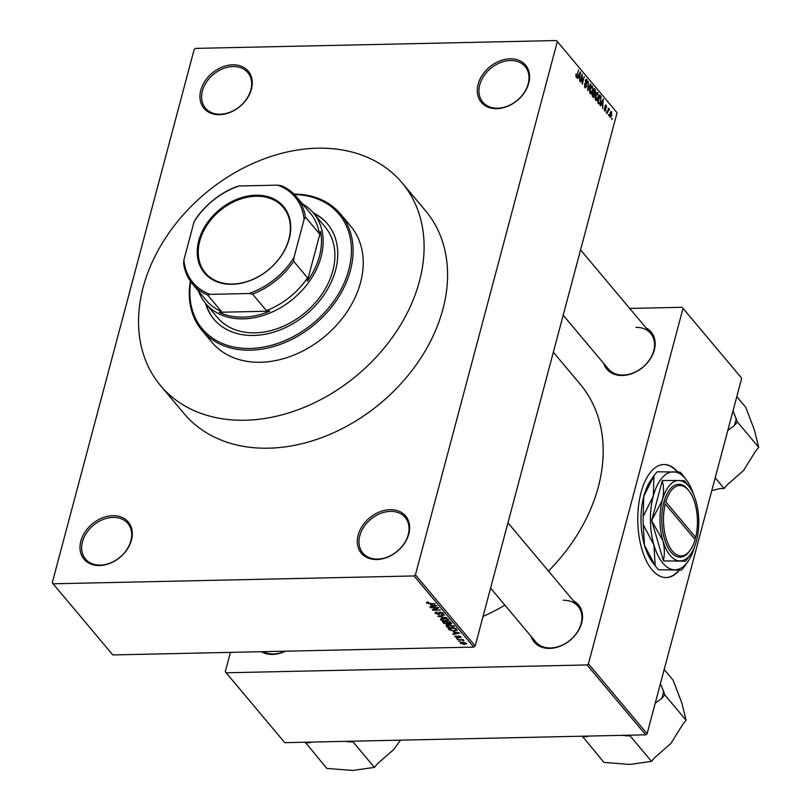 <?xml version="1.0" encoding="UTF-8"?>
<svg xmlns="http://www.w3.org/2000/svg" width="811" height="811" viewBox="0 0 811 811"><rect width="100%" height="100%" fill="white"/><g stroke="black" fill="none" stroke-linecap="round" stroke-linejoin="round"><path stroke-width="1.22" d="M496.808 108.654A28.902 21.704 140 0 1 478.125 84.273A28.902 21.704 140 0 1 510.068 58.797A28.902 21.704 140 0 1 528.752 83.178A28.902 21.704 140 0 1 496.808 108.654M510.312 60.521A27.645 20.762 -40 0 0 483.782 76.092A27.645 20.762 -40 0 0 482.798 102.135A27.645 20.762 -40 0 0 497.63 108.208A27.645 20.762 -40 0 0 524.159 92.626A27.645 20.762 -40 0 0 525.143 66.583A27.645 20.762 -40 0 0 510.312 60.521M376.841 559.519A28.902 21.704 140 0 1 358.158 535.138A28.902 21.704 140 0 1 390.101 509.663A28.902 21.704 140 0 1 408.785 534.043A28.902 21.704 140 0 1 376.841 559.519M390.344 511.386A27.645 20.762 -40 0 0 363.815 526.957A27.645 20.762 -40 0 0 362.831 553.001A27.645 20.762 -40 0 0 377.662 559.073A27.645 20.762 -40 0 0 404.192 543.492A27.645 20.762 -40 0 0 405.176 517.448A27.645 20.762 -40 0 0 390.344 511.386M99.52 565.541A28.902 21.704 140 0 1 80.836 541.16A28.902 21.704 140 0 1 112.78 515.684A28.902 21.704 140 0 1 131.463 540.065A28.902 21.704 140 0 1 99.52 565.541M113.023 517.398A27.645 20.762 -40 0 0 86.493 532.979A27.645 20.762 -40 0 0 85.51 559.022A27.645 20.762 -40 0 0 100.341 565.085A27.645 20.762 -40 0 0 126.871 549.513A27.645 20.762 -40 0 0 127.854 523.47A27.645 20.762 -40 0 0 113.023 517.398M219.477 114.675A28.902 21.704 140 0 1 200.804 90.295A28.902 21.704 140 0 1 232.747 64.819A28.902 21.704 140 0 1 251.42 89.2A28.902 21.704 140 0 1 219.477 114.675M232.99 66.543A27.645 20.762 -40 0 0 206.46 82.114A27.645 20.762 -40 0 0 205.477 108.157A27.645 20.762 -40 0 0 220.298 114.229A27.645 20.762 -40 0 0 246.838 98.648A27.645 20.762 -40 0 0 247.821 72.605A27.645 20.762 -40 0 0 232.99 66.543M646.103 327.958A28.902 21.704 140 0 1 652.156 355.674A28.902 21.704 140 0 1 622.372 375.503A28.902 21.704 140 0 1 603.759 363.5M563.189 315.185L608.362 368.985A27.645 20.762 -40 0 0 623.193 375.057A27.645 20.762 -40 0 0 649.723 359.476A27.645 20.762 -40 0 0 650.706 333.443A27.645 20.762 -40 0 0 635.875 327.37M573.489 600.86A28.902 21.704 140 0 1 579.541 628.576A28.902 21.704 140 0 1 549.757 648.405A28.902 21.704 140 0 1 531.144 636.412M490.574 588.097L535.747 641.896A27.645 20.762 -40 0 0 550.578 647.959A27.645 20.762 -40 0 0 577.108 632.377A27.645 20.762 -40 0 0 578.091 606.344A27.645 20.762 -40 0 0 563.27 600.272M285.442 651.182A28.902 21.704 140 0 1 272.648 654.426A28.902 21.704 140 0 1 261.446 651.709M263.271 651.669A27.645 20.762 -40 0 0 273.469 653.97A27.645 20.762 -40 0 0 285.026 651.192M483.042 616.431A164.603 123.637 -40 0 0 504.888 605.138M548.469 571.066A164.603 123.637 -40 0 0 580.2 384.191L553.345 352.207M677.763 471.941A56.537 27.27 88.8 0 0 663.834 464.51A56.537 27.27 88.8 0 0 638.46 506.51A56.537 27.27 88.8 0 0 652.085 569.809A56.537 27.27 88.8 0 0 666.287 577.564A56.537 27.27 88.8 0 0 679.425 570.092M666.064 577.564A56.537 27.27 88.8 0 0 679 570.092M402.084 182.82L425.552 210.769A157.689 118.447 140 0 1 419.976 359.314A157.689 118.447 140 0 1 268.603 448.189A157.689 118.447 140 0 1 184.026 413.569L160.558 385.62A157.689 118.447 -40 0 0 245.135 420.24A157.689 118.447 -40 0 0 396.508 331.364A157.689 118.447 -40 0 0 402.084 182.82A157.689 118.447 -40 0 0 317.517 148.2A157.689 118.447 -40 0 0 166.143 237.076A157.689 118.447 -40 0 0 160.558 385.62M609.031 114.615L608.737 115.699L608.574 114.625M608.138 111.219L607.044 113.672L608.503 108.157L608.615 109.444L609.274 108.948L609.527 109.627L607.692 111.229M608.159 109.455L608.949 108.958M609 109.911L607.966 110.184M606.699 111.837L606.405 112.922L606.253 111.847M605.989 110.205L604.692 111.006L604.337 108.248L604.925 110.245L605.604 109.931L605.016 105.937L606.192 105.278L606.567 107.792L605.999 106.079L605.381 106.231L605.503 110.215M604.317 110.255L605.604 109.931M605.716 104.984L606.192 105.278L605.27 105.298M605.999 106.079L604.945 106.241M601.407 103.98L600.515 105.896L600.15 105.471L603.202 99.114L602.624 108.421L602.583 105.379L600.87 103.99M595.862 100.493L595.203 98.141L595.558 95.14L597.93 92.707L598.204 98.172L597.139 100.493L595.862 100.493M597.291 92.353L597.93 92.707L596.612 92.738M590.286 93.853L589.627 91.501L589.982 88.5L592.354 86.067L592.628 91.521L591.564 93.853L590.286 93.853M591.716 85.713L592.354 86.067L591.037 86.098M576.134 76.994L576.023 73.76L576.388 76.133L576.905 75.991L578.608 69.827L576.56 77.248M575.769 76.143L576.905 75.991M617.059 112.759L556.498 40.55L617.059 112.759L475.175 645.992L473.786 647.097L112.82 654.933L53.08 583.788L414.046 575.952L415.435 574.847L475.175 645.992M557.319 41.614L415.435 574.847M578.517 76.721L577.625 78.647L577.27 78.221L580.321 71.865L579.743 81.161L579.693 78.12L577.979 76.741M582.085 75.96L580.463 82.033L582.146 74.034L582.318 82.256L584.285 76.579L582.257 84.162L581.629 75.97M586.606 86.564L584.964 87.507L584.518 83.604L585.228 86.655L586.262 86.179L585.451 80.583L586.971 79.65L587.387 83.138L586.748 80.553L585.785 81.009L586.566 84.151L586.11 86.584M585.613 87.902L584.964 87.507M584.508 86.676L586.262 86.179M586.383 79.306L586.971 79.65L585.826 79.681M586.748 80.553L585.36 81.019M590.793 84.334L587.711 90.65L588.391 81.475L587.762 89.545L590.438 83.918L590.793 84.334L590.226 84.344M594.787 96.144L593.155 97.138L592.101 95.891L594.128 88.298L595.183 89.555L595.609 92.576L594.301 96.154M593.824 97.584L593.155 97.138M600.981 101.405C600.495 103.676 599.724 104.447 598.68 103.717L597.677 102.531L599.704 94.948L601.154 96.854L600.525 101.416M599.39 104.163L598.68 103.717M611.859 115.709L610.146 117.504L609.953 113.52L611.666 111.786L611.403 115.72M611.19 111.512L610.683 111.806M612.224 118.426L611.94 119.511L611.778 118.436M556.498 40.55L195.542 48.386L194.153 49.491L52.269 582.724L53.08 583.788M460.324 641.744L458.884 641.369L460.324 641.744M460.77 640.092L457.526 639.747L463.132 639.626L463.466 640.031L462.574 640.051L463.993 640.903L460.881 639.676M457.992 638.977L456.552 638.592L457.992 638.977M455.336 636.098L455.103 636.98L456.076 635.956L455.924 636.99L457.252 637.517L458.529 635.966L460.891 636.838L460.08 637.811L460.101 636.868L458.985 636.361L457.728 637.922L454.9 636.453M456.512 636.361L455.924 636.99M457.678 637.405L457.576 636.361M460.891 636.838L461.094 637.375M459.634 637.405L460.242 636.341M458.62 636.513L458.773 637.578M453.592 632.276L459.736 633.036L453.116 634.496L452.761 634.07L454.768 633.675L453.684 631.921M454.18 626.295L451.524 627.937L448.422 627.602L446.273 626.467L446.506 625.281L448.818 624.825L454.18 626.295L454.403 626.994M446.597 625.23L446.273 626.467L446.506 625.281M448.605 619.655L445.949 621.297L442.847 620.962L440.697 619.827L440.931 618.641L443.242 618.185L448.605 619.655L448.828 620.354M441.022 618.59L440.697 619.827L440.931 618.641M426.738 602.238L426.545 602.968L426.556 602.33L428.208 602.046L428.654 602.451L427.458 602.968L428.411 603.394L435.122 603.719L429.891 603.83L426.545 602.968L426.556 602.33M427.559 602.076L427.458 602.968M473.786 647.097L414.046 575.952M430.702 605.016L436.845 605.776L430.225 607.236L429.871 606.81L431.878 606.415L430.793 604.661M437.119 607.966L430.611 607.703L438.315 607.53L438.68 607.966L433.936 609.801L440.454 610.075L432.75 610.237L432.385 609.801L437.23 607.551M435.7 612.264L435.375 613.481L436.845 612.092L437.291 612.487L436.308 613.501L438.315 614.292L440.14 612.133L443.211 613.238L441.934 614.505L441.498 614.109L442.33 613.268L440.454 612.538L439.775 612.69L439.978 614.039L438.66 614.697L435.101 612.761M436.348 612.123L436.308 613.501M438.315 614.292L438.852 612.65M443.211 613.238L443.465 613.917M442.745 612.822L442.502 613.724L442.492 612.66M439.917 612.143L439.795 613.329M446.962 617.83L437.859 616.33L444.56 614.961L438.913 616.482L446.962 617.83M451.352 623.051L450.348 624.206L448.361 623.801L446.942 624.399L443.647 623.213L442.593 621.966L450.298 621.794L451.626 623.7M457.222 630.208L454.342 631.232L449.162 629.792L448.169 628.606L455.873 628.434L457.211 630.411M460.8 642.545L460.557 643.478L462.513 642.282L466.355 643.346L464.46 644.542L460.374 642.961M466.355 643.346L466.528 643.863M230.415 652.379L225.265 671.721L284.752 742.663L645.718 734.827L587.042 664.949L226.076 672.785M683.014 308.352L741.69 378.23L683.014 308.352L588.431 663.844L647.107 733.722L645.718 734.827M741.69 378.23L647.107 733.722M682.203 307.288L629.711 308.433M587.042 664.949L588.431 663.844M677.307 471.931A56.537 27.27 88.8 0 0 663.611 464.51M430.367 606.709L430.225 607.236M432.101 605.584L431.878 606.415M434.28 605.462L431.716 605.128L432.658 606.253L435.892 605.614L434.372 605.097M434.118 609.132L433.936 609.801M432.922 609.598L432.75 610.237M447.236 620.689L447.702 619.685L443.566 618.59L441.6 619.807L445.634 620.891L447.236 620.689L447.865 619.077M441.671 618.367L441.6 619.807M450.48 623.7L450.348 624.206M449.73 622.219L447.429 622.27L449.882 623.801L449.841 621.804M446.638 621.875L443.83 622.351L444.996 623.618L446.597 623.994L447.429 622.27M449.882 623.801L450.541 622.098M446.597 623.994L447.206 623.081L446.537 622.29M452.812 627.329L453.278 626.325L449.142 625.23L447.175 626.447L451.21 627.542L452.812 627.329L453.44 625.717M447.246 625.007L447.175 626.447M455.417 628.444L449.517 628.576L449.162 629.792M456.137 628.748L455.914 629.579L455.306 628.86M449.406 628.991L451.991 630.705L456.228 630.238L456.512 629.194L456.238 630.157L455.914 629.579M453.258 633.969L453.116 634.496M454.991 632.844L454.768 633.675M457.161 632.712L454.606 632.387L455.549 633.513L458.783 632.874L457.262 632.357M460.435 636.453L460.08 637.811M458.245 635.986L457.728 637.922M463.263 640.183L463.101 640.802M465.849 642.941L465.656 643.67L462.848 642.687L461.368 643.468L464.064 644.137L465.686 642.849M461.469 642.373L461.368 643.468M580.108 72.301L580.676 72.291M579.774 74.146L578.872 75.97L579.814 77.096L580.311 72.889L579.216 74.156M578.334 75.991L578.872 75.97M578.851 77.116L579.814 77.096M585.988 84.162L586.566 84.151M589.84 92.981L592.294 91.096L592.608 89.21L592.121 86.959L590.631 86.706M592.121 86.959L590.317 88.916L590.976 93.224L589.932 93.245M593.784 89.585L595.183 89.555M594.21 93.741L594.818 93.731M594.23 89.595L593.622 91.856L594.635 92.971L595.233 92.302L594.818 90.295L593.774 89.605M594.757 92.991L593.622 93.022L595.233 92.302M592.942 92.758L592.679 95.404L593.875 96.6L592.719 96.621M592.709 96.61L594.443 95.749L593.388 92.748M592.435 96.286L593.399 96.266M595.416 99.621L597.869 97.736L598.183 95.85L597.697 93.6L596.207 93.346M597.697 93.6L595.892 95.556L596.551 99.865L595.507 99.885M600.343 96.874L601.154 96.854M599.805 96.235L598.254 102.044L598.863 102.774L600.018 102.683L600.647 100.99L600.85 97.675L599.349 96.245M597.9 102.794L600.018 102.683M602.999 99.56L603.566 99.54M602.664 101.405L601.762 103.23L602.705 104.355L603.202 100.148L602.107 101.416M601.225 103.24L601.762 103.23M601.742 104.376L602.705 104.355M608.108 109.657L609.527 109.627M608.037 109.931L608.666 109.921M609.781 116.733L611.504 115.365L611.443 112.567L610.318 112.435M611.443 112.567L610.298 113.915L610.622 116.865L609.821 116.885M205.497 303.334A74.136 55.685 -40 0 0 213.881 319.179A74.136 55.685 -40 0 0 253.64 335.46A74.136 55.685 -40 0 0 324.805 293.673A74.136 55.685 -40 0 0 327.431 223.846A74.136 55.685 -40 0 0 313.269 212.837M327.695 224.16A74.136 55.685 -40 0 0 313.806 213.475M190.737 281.67A89.21 67.009 -40 0 0 250.183 348.466A89.21 67.009 -40 0 0 348.325 271.482A89.21 67.009 -40 0 0 294.484 194.559M294.028 194.093A90.467 67.952 140 0 1 340.468 213.972A90.467 67.952 140 0 1 337.264 299.198A90.467 67.952 140 0 1 250.427 350.18A90.467 67.952 140 0 1 201.909 330.32A90.467 67.952 140 0 1 190.362 281.133M201.909 330.32L212.036 342.394A90.467 67.952 -40 0 0 260.564 362.253A90.467 67.952 -40 0 0 347.402 311.262A90.467 67.952 -40 0 0 350.605 226.046L340.468 213.972M302.412 203.825A70.364 52.847 140 0 1 313.34 212.928L325.079 226.898A70.364 52.847 140 0 1 322.585 293.187A70.364 52.847 140 0 1 255.039 332.845A70.364 52.847 140 0 1 217.307 317.395L205.568 303.415A70.364 52.847 140 0 1 198.492 291.078M206.035 303.973A74.136 55.685 -40 0 0 214.155 319.504M727.822 430.347L734.31 425.623L737.392 421.963L758.731 447.368L755.649 451.038L743.565 470.461L727.224 484.806L724.142 488.475L719.894 488.567L711.774 490.645M715.19 477.821L724.142 488.475M737.392 421.963L733.012 410.832M736.793 396.65L745.735 407.304L754.362 429.881L758.731 447.368M734.31 425.623A52.076 39.121 -40 0 0 736.236 418.395M198.756 240.735A51.64 38.786 140 0 1 255.84 195.208A51.64 38.786 140 0 1 289.213 238.769A51.64 38.786 140 0 1 232.128 284.296A51.64 38.786 140 0 1 198.756 240.735M288.878 239.164A50.89 38.218 -40 0 0 283.272 207.413A50.89 38.218 -40 0 0 237.278 200.256A50.89 38.218 -40 0 0 199.739 241.1A50.89 38.218 -40 0 0 205.335 272.851A50.89 38.218 -40 0 0 251.339 280.008A50.89 38.218 -40 0 0 288.878 239.164M313.34 212.928A70.364 52.847 140 0 1 321.085 256.834A70.364 52.847 140 0 1 269.171 313.32A70.364 52.847 140 0 1 205.568 303.415M210.221 294.363L207.657 295.062A67.85 50.961 140 0 1 192.562 284.012L206.43 300.536A67.85 50.961 -40 0 0 221.525 311.576L219.284 312.276A69.107 51.904 -40 0 0 269.718 311.181L266.413 310.603A67.85 50.961 -40 0 0 307.531 277.808L307.339 281.174A69.107 51.904 -40 0 0 319.443 256.225A69.107 51.904 -40 0 0 320.548 231.51L319.291 233.598A67.85 50.961 -40 0 0 310.349 213.273L296.481 196.759A67.85 50.961 140 0 1 305.423 217.084L304.074 219.507A66.593 50.018 -40 0 0 277.747 185.141L239.063 185.983A66.593 50.018 -40 0 0 194.032 221.89L183.894 259.996A66.593 50.018 -40 0 0 210.221 294.363L248.916 293.521A66.593 50.018 -40 0 0 293.937 257.604L304.074 219.507M307.339 281.174L320.548 231.51M219.284 312.276L269.718 311.181M192.562 284.012A67.85 50.961 140 0 1 183.61 263.687L183.894 259.996M194.032 221.89L195.38 219.477A67.85 50.961 140 0 1 236.488 186.682L239.063 185.983M221.525 311.576L207.657 295.062M266.413 310.603L252.545 294.089L248.916 293.521M319.291 233.598L305.423 217.084M293.937 257.604L293.663 261.294A67.85 50.961 140 0 1 252.545 294.089M307.531 277.808L293.663 261.294M277.747 185.141L281.387 185.709A67.85 50.961 140 0 1 296.481 196.759M655.207 703.249L661.695 698.535A52.076 39.121 -40 0 0 662.81 694.905A52.076 39.121 -40 0 0 663.621 691.296L660.397 683.744M582.339 736.195L603.942 762.411L629.863 764.438L651.527 761.377L630.188 735.972L630.877 735.151M582.602 736.996L589.638 736.043M621.824 735.344L630.188 735.972M661.695 698.535L664.777 694.865L686.116 720.28L683.034 723.939L670.95 743.363L654.609 757.717L651.527 761.377M664.777 694.865L663.621 691.296M664.179 669.551L673.12 680.206L681.757 702.782L686.116 720.28M625.95 736.064A52.076 39.121 -40 0 0 627.805 735.212M585.41 736.135A52.076 39.121 -40 0 0 586.85 736.905M305.24 742.217L326.833 768.422L352.765 770.45L374.418 767.388L353.089 741.984L353.778 741.163M305.504 743.018L312.539 742.055M344.716 741.355L353.089 741.984M400.482 740.149L393.852 749.384L377.51 763.729L374.418 767.388M348.842 742.075A52.076 39.121 -40 0 0 350.707 741.224M308.312 742.146A52.076 39.121 -40 0 0 309.741 742.927M694.814 539.214L695.686 537.389L665.831 501.837L664.189 501.218L663.611 503.388A36.434 17.568 88.8 0 0 668.011 547.709A36.434 17.568 88.8 0 0 689.695 550.933L690.445 549.858A35.177 16.96 88.8 0 0 695.108 539.558L665.253 504.006A35.177 16.96 88.8 0 0 669.511 546.776A35.177 16.96 88.8 0 0 690.445 549.858M695.686 537.389A35.177 16.96 88.8 0 0 689.168 491.131A35.177 16.96 88.8 0 0 665.831 501.837M689.168 491.131L688.377 490.097A36.434 17.568 88.8 0 0 664.199 501.228M651.78 520.865L662.84 540.592C664.665 547.557 664.838 554.207 663.337 560.553A46.237 22.292 88.8 0 0 663.611 560.888L685.64 561.192A46.237 22.292 88.8 0 0 685.913 560.857L690.769 554.055A40.205 19.393 88.8 0 0 696.436 541.049A40.205 19.393 88.8 0 0 695.889 500.853A40.205 19.393 88.8 0 0 689.309 486.935A40.205 19.393 88.8 0 0 678.827 480.528L662.526 480.487A46.237 22.292 88.8 0 0 662.252 480.811C663.925 486.935 663.935 493.463 662.293 500.397L651.77 520.206A46.237 22.292 88.8 0 0 651.78 520.865L663.337 560.553M663.611 560.888L685.64 561.192M689.309 486.935L684.839 481.126A46.237 22.292 88.8 0 0 684.555 480.791L678.827 480.528A40.205 19.393 88.8 0 0 662.293 500.397A40.205 19.393 88.8 0 0 662.84 540.592A40.205 19.393 88.8 0 0 679.912 560.918A40.205 19.393 88.8 0 0 690.769 554.055M662.252 480.811L651.77 520.206M693.415 494.011A49.005 23.631 88.8 0 0 686.197 479.656A49.005 23.631 88.8 0 0 673.424 471.85A49.005 23.631 88.8 0 0 653.281 496.068A49.005 23.631 88.8 0 0 653.94 545.053A49.005 23.631 88.8 0 0 674.742 569.829A49.005 23.631 88.8 0 0 687.971 561.455A49.005 23.631 88.8 0 0 694.561 546.796M655.187 565.703L644.481 545.266L643.235 524.616L653.94 545.053L655.187 565.703A54.408 26.236 88.8 0 0 655.896 566.666A54.408 26.236 88.8 0 0 658.613 569.778L681.412 570.092L658.613 569.778M681.412 570.092A54.408 26.236 88.8 0 0 684.727 566.108L687.971 561.455M686.197 479.656L682.801 475.216A54.408 26.236 88.8 0 0 680.094 472.103L657.285 471.789A54.408 26.236 88.8 0 0 653.97 475.773L653.281 496.068L643.123 516.556L643.822 496.271L653.97 475.773L650.726 480.426A49.005 23.631 -91.2 0 0 643.822 496.271A49.005 23.631 -91.2 0 0 644.481 545.266A49.005 23.631 -91.2 0 0 652.5 562.226L655.896 566.666M643.123 516.556A54.408 26.236 88.8 0 0 643.235 524.616M663.611 503.388L665.253 504.006M693.871 538.088L695.128 538.058M439.167 612.315L438.923 613.258M443.86 622.382L443.647 623.213M457.901 636.067L457.647 637M585.522 83.067L586.079 83.057M592.973 92.647L594.26 92.616M599.39 96.103L600.647 96.073M605.006 107.61L605.675 107.589M439.055 613.978L439.532 612.204M439.704 612.792L439.876 612.153M447.865 620.192L448.128 619.229M450.663 623.527L450.926 622.544M447.49 623.659L447.753 622.655M453.44 626.832L453.704 625.879M455.802 636.665L455.985 635.966M460.222 637.172L460.415 636.432M576.601 76.244L575.8 76.264M585.684 86.939L584.619 86.959M586.323 80.289L585.532 80.299M599.471 103.179L598.254 103.21M605.229 110.438L604.377 110.458M605.675 105.866L605.026 105.876M608.838 109.82L608.057 109.84M580.564 249.9L650.706 333.443M578.091 606.344L507.95 522.801"/></g></svg>

